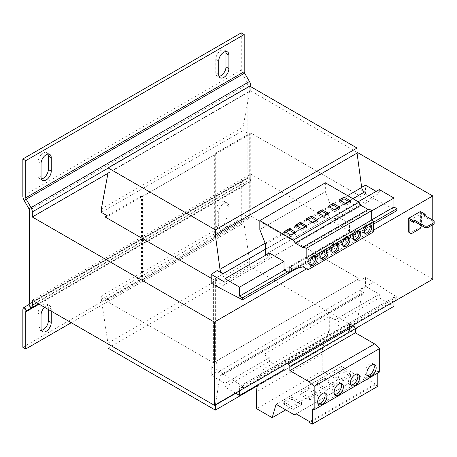 <?xml version="1.0" encoding="UTF-8"?>
<svg xmlns="http://www.w3.org/2000/svg" width="457" height="457" viewBox="0 0 457 457"><rect width="100%" height="100%" fill="white"/><g stroke="black" fill="none" stroke-linecap="round" stroke-linejoin="round"><path stroke-width="0.34" stroke-dasharray="2.29 1.71" d="M340.939 383.469A6.592 3.805 120 0 0 340.134 382.68A6.592 3.805 120 0 0 336.838 383.006A6.592 3.805 120 0 0 332.536 388.816A6.592 3.805 120 0 0 333.541 394.094A6.592 3.805 120 0 0 334.627 394.402M324.561 392.923A6.592 3.805 120 0 0 323.75 392.14A6.592 3.805 120 0 0 320.46 392.466A6.592 3.805 120 0 0 316.153 398.27A6.592 3.805 120 0 0 317.164 403.554A6.592 3.805 120 0 0 318.249 403.857M357.323 374.009A6.592 3.805 120 0 0 356.517 373.22A6.592 3.805 120 0 0 353.221 373.546A6.592 3.805 120 0 0 348.914 379.356A6.592 3.805 120 0 0 349.925 384.634A6.592 3.805 120 0 0 351.01 384.943M373.706 364.549A6.592 3.805 120 0 0 372.901 363.766A6.592 3.805 120 0 0 369.604 364.092A6.592 3.805 120 0 0 365.297 369.896A6.592 3.805 120 0 0 366.308 375.18A6.592 3.805 120 0 0 367.394 375.483M315.244 256.257A5.147 2.971 120 0 0 314.622 255.652A5.147 2.971 120 0 0 312.045 255.909A5.147 2.971 120 0 0 308.686 260.444A5.147 2.971 120 0 0 309.475 264.569A5.147 2.971 120 0 0 310.309 264.809M326.167 249.95A5.147 2.971 120 0 0 325.544 249.351A5.147 2.971 120 0 0 322.968 249.602A5.147 2.971 120 0 0 319.603 254.138A5.147 2.971 120 0 0 320.397 258.268A5.147 2.971 120 0 0 321.225 258.502M337.089 243.644A5.147 2.971 120 0 0 336.466 243.044A5.147 2.971 120 0 0 333.89 243.295A5.147 2.971 120 0 0 330.525 247.837A5.147 2.971 120 0 0 331.314 251.961A5.147 2.971 120 0 0 332.148 252.201M348.011 237.337A5.147 2.971 120 0 0 347.389 236.737A5.147 2.971 120 0 0 344.812 236.994A5.147 2.971 120 0 0 341.448 241.53A5.147 2.971 120 0 0 342.236 245.655A5.147 2.971 120 0 0 343.07 245.895M358.928 231.036A5.147 2.971 120 0 0 358.305 230.431A5.147 2.971 120 0 0 355.735 230.688A5.147 2.971 120 0 0 352.37 235.224A5.147 2.971 120 0 0 353.158 239.348A5.147 2.971 120 0 0 353.992 239.588M369.85 224.73A5.147 2.971 120 0 0 369.227 224.124A5.147 2.971 120 0 0 366.657 224.381A5.147 2.971 120 0 0 363.292 228.917A5.147 2.971 120 0 0 364.08 233.041A5.147 2.971 120 0 0 364.914 233.281M409.906 220.263L421.554 213.539L421.554 225.558M425.193 215.641L421.554 213.539M434.15 220.897L434.15 222.239L423.959 216.355L425.124 215.681M434.15 222.239L434.15 223.919M411.363 233.716L410.197 233.041L418.932 227.997L420.097 228.671M421.554 226.146L420.389 225.478L418.932 227.997M420.389 211.522L420.389 225.478M423.959 216.355L423.959 215.007M432.768 220.097L432.768 224.718M373.569 230.145L306.516 268.859M284.014 269.79L349.542 231.956L349.542 223.667L334.912 215.218L334.912 218.834L379.321 193.191L376.191 191.386M334.912 215.218L358.208 201.766M379.321 189.575L379.321 193.191M349.542 223.667L371.678 210.888M284.014 369.787L269.384 361.338L269.384 357.722L263.775 354.483L329.303 316.655L334.912 319.889L379.321 294.245L379.321 297.861L393.957 306.31M215.418 404.685L219.988 375.98A4.119 2.376 -120 0 1 220.8 374.626A4.119 2.376 -120 0 1 222.862 374.831L217.201 371.564L211.208 375.42L224.97 383.366L224.97 386.976L235.526 393.077M224.97 386.976L269.384 361.338M355.369 328.589L349.542 331.953L349.542 323.665L284.014 361.498L284.014 365.08M393.957 301.603L393.957 297.318L396.87 298.998L396.87 297.044L373.569 282.18L365.56 277.559L358.888 281.021L358.888 289.767L364.549 293.028A4.119 2.376 -120 0 0 362.487 292.828A4.119 2.376 -120 0 0 361.676 294.177L357.043 323.253L357.043 327.623M239.605 390.724L239.605 386.433L393.957 297.318M224.97 383.366L269.384 357.722M365.56 277.559L365.56 286.305L358.888 289.767M365.56 286.305L379.321 294.245M217.201 371.564L217.201 362.824L215.356 361.59L357.043 279.787L357.043 196.384L358.888 197.453L358.888 188.707L364.549 191.974M215.356 361.755L359.008 278.65L250.744 216.144L214.339 237.16L215.287 237.709L215.287 154.477L142.475 196.51L142.475 279.747L141.527 279.198L105.121 300.215L213.39 362.721L213.39 279.49L357.043 196.384M213.39 362.721L215.356 361.59L215.356 278.359L359.008 195.419L359.008 278.65M215.356 278.187L217.201 279.256L217.201 270.51M108.035 218.663L108.035 299.798L101.34 295.93L101.34 299.289L108.035 343.932M249.722 86.082L249.722 91.126L243.027 127.195L243.027 130.559L249.722 134.427L249.722 217.995L243.027 214.127L243.027 217.492L249.722 261.29L249.722 266.334L357.043 328.297M358.888 281.021L357.043 279.952M217.201 362.824L211.208 366.674L211.208 375.42M239.605 386.433L242.513 388.113L242.513 386.159L219.217 371.301L211.208 366.674M219.217 371.301L373.569 282.18M217.201 279.256L211.208 283.106M219.217 287.733L373.569 198.612L365.56 193.991L358.888 197.453M108.035 172.929L249.722 91.126M101.34 208.998L243.027 127.195M101.34 212.362L243.027 130.559M108.035 216.23L249.722 134.427M215.287 237.709L142.475 279.747M108.035 299.798L249.722 217.995M101.34 295.93L243.027 214.127M101.34 299.289L243.027 217.492M108.035 343.093L249.722 261.29M108.035 348.137L249.722 266.334M257.337 385.862L355.369 329.263M235.818 393.243L357.043 323.253M269.384 253.052L269.384 256.668L266.248 254.857M224.97 282.306L269.384 256.668M334.912 218.834L331.051 216.607L265.523 254.44M361.641 187.279L358.888 188.707M373.569 198.612L396.87 210.654M296.57 268.562L373.569 224.107M287.482 271.858L373.569 222.153M284.62 270.15L371.678 219.886M365.56 193.991L365.56 185.245M349.542 331.953L334.912 323.505L379.321 297.861M242.513 388.113L396.87 298.998M242.513 386.159L396.87 297.044M334.912 323.505L334.912 319.889M142.475 196.51L141.527 195.967L141.527 279.198M359.008 195.419L250.744 132.913L214.339 153.929L214.339 237.16M214.339 153.929L215.287 154.477M357.043 152.25L250.744 90.874L107.966 173.306M211.208 278.233L213.39 279.49M141.527 195.967L107.235 215.767M432.768 279.198L250.744 174.111L32.316 300.215M105.121 216.984L105.121 300.215M250.744 132.913L250.744 216.144M241.279 32.864L241.279 70.001A6.175 3.565 -120 0 0 242.558 74.308L247.403 82.7A2.057 1.188 60 0 1 247.831 84.139L247.831 177.482A2.057 1.188 60 0 1 247.403 178.424L242.558 181.223L244.615 184.794L249.465 181.995A6.175 3.565 60 0 0 250.744 179.167L250.744 174.111M250.744 90.874L250.744 86.67M247.403 178.424L28.974 304.533L247.403 178.424L249.465 181.995L38.502 303.791L244.615 184.794A2.057 1.188 -120 0 0 244.192 185.736L39.108 304.139M242.558 181.223L24.13 307.333L242.558 181.223A6.175 3.565 -120 0 0 241.279 184.051L22.85 310.16M71.269 322.705L244.192 222.873L244.192 185.736M22.85 347.297L241.279 221.188L244.192 222.873M225.987 204.793A7.209 4.159 120 0 0 224.496 201.497A7.209 4.159 120 0 0 218.943 203.428A7.209 4.159 120 0 0 215.795 210.683L215.795 224.13A7.209 4.159 120 0 0 217.286 227.432A7.209 4.159 120 0 0 222.839 225.501A7.209 4.159 120 0 0 225.987 218.246L225.987 204.793L228.9 206.478A7.209 4.159 120 0 0 227.409 203.176A7.209 4.159 120 0 0 221.851 205.107A7.209 4.159 120 0 0 218.709 212.362L218.709 225.815A7.209 4.159 120 0 0 220.2 229.111A7.209 4.159 120 0 0 225.752 227.18A7.209 4.159 120 0 0 228.9 219.926L228.9 206.478M48.333 309.463L48.333 307.361A7.209 4.159 120 0 0 46.843 304.065A7.209 4.159 120 0 0 41.284 305.996A7.209 4.159 120 0 0 38.142 313.251L38.142 326.698A7.209 4.159 120 0 0 39.633 330A7.209 4.159 120 0 0 41.398 330.308M241.279 221.188L241.279 184.051M51.247 311.148L51.247 309.046A7.209 4.159 120 0 0 49.75 305.744A7.209 4.159 120 0 0 44.575 307.298M225.644 51.538A7.209 4.159 120 0 0 224.496 50.161A7.209 4.159 120 0 0 218.943 52.092A7.209 4.159 120 0 0 215.795 59.347L215.795 72.8A7.209 4.159 120 0 0 217.286 76.102A7.209 4.159 120 0 0 219.052 76.41M47.991 154.106A7.209 4.159 120 0 0 46.843 152.729A7.209 4.159 120 0 0 41.284 154.66A7.209 4.159 120 0 0 38.142 161.915L38.142 175.368A7.209 4.159 120 0 0 39.633 178.67A7.209 4.159 120 0 0 41.398 178.978M284.014 361.498L287.173 363.258M349.542 323.665L352.701 325.424M377.796 386.302L375.214 384.811L375.214 383.851L361.63 376.008L359.882 377.019L341.608 366.468L337.723 379.864L322.168 370.878L322.168 353.958A30.887 17.834 60 0 1 322.819 348.234L325.121 338.883L329.303 330.942L263.775 368.776L263.775 354.483M329.303 330.942L329.303 316.655M257.531 385.074L259.593 376.717L263.775 368.776M379.687 371.924L377.796 371.215L377.796 373.015M375.214 383.851L309.686 421.685M375.214 384.811L309.686 422.645M361.63 376.008L296.102 413.842M359.882 377.019L294.354 414.847M283.688 404.022L291.989 399.235L301.454 404.696L293.154 409.489L283.688 404.022L283.688 401.84L291.989 397.047L291.989 399.235M300.072 394.568L308.372 389.775L317.838 395.236L309.538 400.029L300.072 394.568L300.072 392.38L308.372 387.587L308.372 389.775M341.608 366.468L276.079 404.296M337.723 379.864L285.739 409.878M322.168 370.878L256.64 408.712M325.121 338.883L259.593 376.717M377.796 371.215L312.268 409.049M316.455 385.108L324.756 380.315L334.216 385.782L325.915 390.575L316.455 385.108L316.455 382.92L324.756 378.133L324.756 380.315M332.833 375.648L341.133 370.861L350.599 376.322L342.299 381.115L332.833 375.648L332.833 373.466L341.133 368.673L341.133 370.861M265.523 244.232L331.051 206.398L331.051 216.607M288.407 272.418L355.369 233.756L355.369 229.551L358.928 231.608L368.473 228.963L373.569 231.905M349.542 231.956L353.935 234.584M325.35 182.794L325.35 191.706L331.051 206.398M368.976 208.998L368.976 210.003L368.108 209.5M303.448 247.837L368.976 210.003M259.822 229.54L325.35 191.706M293.708 269.356L355.369 233.756M289.841 267.385L355.369 229.551M293.4 269.441L358.928 231.608M302.945 266.797L368.473 228.963M340.659 200.714L339.208 201.554L339.208 199.875M339.208 201.554L345.76 205.342L345.76 203.656M345.76 205.342L350.565 202.565L349.108 201.726M350.565 202.565L350.565 200.886M329.743 207.021L328.286 207.861L334.838 211.642L334.838 209.963M328.286 207.861L328.286 206.181M334.838 211.642L339.642 208.872L339.642 207.187M339.642 208.872L338.186 208.032M318.82 213.328L317.364 214.167L323.916 217.949L323.916 216.27M317.364 214.167L317.364 212.488M323.916 217.949L328.72 215.178L328.72 213.493M328.72 215.178L327.263 214.333M316.341 220.64L317.798 221.479L317.798 219.8M317.798 221.479L312.994 224.256L306.441 220.474L306.441 218.789M306.441 220.474L307.898 219.634M312.994 224.256L312.994 222.576M305.425 226.946L306.876 227.786L302.071 230.562L302.071 228.877M302.071 230.562L295.519 226.781L295.519 225.095M306.876 227.786L306.876 226.106M295.519 226.781L296.976 225.935M294.502 233.253L295.959 234.093L295.959 232.413M295.959 234.093L291.149 236.869L291.149 235.184M291.149 236.869L284.597 233.081L286.053 232.242M284.597 233.081L284.597 231.402M341.133 368.673L350.599 374.134L342.299 378.927L332.833 373.466M342.299 378.927L342.299 381.115M350.599 374.134L350.599 376.322M324.756 378.133L334.216 383.594L325.915 388.387L316.455 382.92M325.915 388.387L325.915 390.575M334.216 383.594L334.216 385.782M308.372 387.587L317.838 393.054L309.538 397.847L300.072 392.38M309.538 397.847L309.538 400.029M317.838 393.054L317.838 395.236M291.989 397.047L301.454 402.514L293.154 407.301L283.688 401.84M293.154 407.301L293.154 409.489M301.454 402.514L301.454 404.696M222.862 374.831L364.549 293.028M219.988 375.98L361.676 294.177M265.523 249.145L352.895 198.698M265.14 243.244L347.594 195.642M250.744 179.167L36.697 302.745M250.002 86.247L108.035 168.21M247.831 84.139L29.402 210.249M247.831 177.482L29.402 303.591M244.615 184.794L249.465 181.995M28.974 208.809L249.465 81.512M244.615 73.12L24.13 200.417M241.279 70.001L22.85 196.11M322.168 353.958L256.64 391.792M322.819 348.234L257.291 386.062M38.142 161.915L41.05 163.6M41.05 177.048L38.142 175.368M215.795 59.347L218.709 61.032M218.709 74.48L215.795 72.8M38.142 313.251L41.05 314.93M41.05 328.383L38.142 326.698M51.247 309.046L48.333 307.361M215.795 210.683L218.709 212.362M218.709 225.815L215.795 224.13M225.987 218.246L228.9 219.926M333.541 394.094L335.438 395.185M317.164 403.554L319.055 404.645M349.925 384.634L351.821 385.731M366.308 375.18L368.199 376.271M314.622 255.652L316.078 256.497M325.544 249.351L327.001 250.19M336.466 243.044L337.923 243.884M347.389 236.737L348.84 237.577M358.305 230.431L359.762 231.271M369.227 224.124L370.684 224.97M220.8 374.626L362.487 292.828M364.08 233.041L365.537 233.887M353.158 239.348L354.615 240.188M342.236 245.655L343.693 246.494M331.314 251.961L332.77 252.801M320.397 258.268L321.854 259.108M309.475 264.569L310.931 265.414M372.901 363.766L374.791 364.857M356.517 373.22L358.408 374.317M323.75 392.14L325.647 393.231M340.134 382.68L342.025 383.771M39.633 178.67L42.547 180.349M46.843 152.729L49.75 154.415M217.286 76.102L220.2 77.781M224.496 50.161L227.409 51.847M39.633 330L42.547 331.679M46.843 304.065L49.75 305.744M217.286 227.432L220.2 229.111M224.496 201.497L227.409 203.176"/><path stroke-width="0.69" d="M338.734 384.097A6.592 3.805 120 0 0 334.427 389.907A6.592 3.805 120 0 0 335.438 395.185A6.592 3.805 120 0 0 338.734 394.859A6.592 3.805 120 0 0 343.036 389.056A6.592 3.805 120 0 0 342.025 383.771A6.592 3.805 120 0 0 338.734 384.097M334.627 394.402A6.592 3.805 120 0 0 336.838 393.768A6.592 3.805 120 0 0 340.939 383.469M322.351 393.557A6.592 3.805 120 0 0 318.043 399.367A6.592 3.805 120 0 0 319.055 404.645A6.592 3.805 120 0 0 322.351 404.319A6.592 3.805 120 0 0 326.658 398.51A6.592 3.805 120 0 0 325.647 393.231A6.592 3.805 120 0 0 322.351 393.557M318.249 403.857A6.592 3.805 120 0 0 320.46 403.228A6.592 3.805 120 0 0 324.561 392.923M355.112 374.643A6.592 3.805 120 0 0 350.81 380.447A6.592 3.805 120 0 0 351.821 385.731A6.592 3.805 120 0 0 355.112 385.405A6.592 3.805 120 0 0 359.419 379.596A6.592 3.805 120 0 0 358.408 374.317A6.592 3.805 120 0 0 355.112 374.643M351.01 384.943A6.592 3.805 120 0 0 353.221 384.308A6.592 3.805 120 0 0 357.323 374.009M371.495 365.183A6.592 3.805 120 0 0 367.194 370.993A6.592 3.805 120 0 0 368.199 376.271A6.592 3.805 120 0 0 371.495 375.945A6.592 3.805 120 0 0 375.803 370.136A6.592 3.805 120 0 0 374.791 364.857A6.592 3.805 120 0 0 371.495 365.183M367.394 375.483A6.592 3.805 120 0 0 369.604 374.854A6.592 3.805 120 0 0 373.706 364.549M313.502 265.157A5.147 2.971 120 0 0 316.867 260.621A5.147 2.971 120 0 0 316.078 256.497A5.147 2.971 120 0 0 313.502 256.748A5.147 2.971 120 0 0 310.143 261.284A5.147 2.971 120 0 0 310.931 265.414A5.147 2.971 120 0 0 313.502 265.157M310.309 264.809A5.147 2.971 120 0 0 312.045 264.317A5.147 2.971 120 0 0 315.244 256.257M324.424 258.851A5.147 2.971 120 0 0 327.789 254.315A5.147 2.971 120 0 0 327.001 250.19A5.147 2.971 120 0 0 324.424 250.442A5.147 2.971 120 0 0 321.06 254.983A5.147 2.971 120 0 0 321.854 259.108A5.147 2.971 120 0 0 324.424 258.851M321.225 258.502A5.147 2.971 120 0 0 322.968 258.011A5.147 2.971 120 0 0 326.167 249.95M335.347 252.544A5.147 2.971 120 0 0 338.711 248.008A5.147 2.971 120 0 0 337.923 243.884A5.147 2.971 120 0 0 335.347 244.141A5.147 2.971 120 0 0 331.982 248.677A5.147 2.971 120 0 0 332.77 252.801A5.147 2.971 120 0 0 335.347 252.544M332.148 252.201A5.147 2.971 120 0 0 333.89 251.704A5.147 2.971 120 0 0 337.089 243.644M346.269 246.243A5.147 2.971 120 0 0 349.634 241.702A5.147 2.971 120 0 0 348.84 237.577A5.147 2.971 120 0 0 346.269 237.834A5.147 2.971 120 0 0 342.904 242.37A5.147 2.971 120 0 0 343.693 246.494A5.147 2.971 120 0 0 346.269 246.243M343.07 245.895A5.147 2.971 120 0 0 344.812 245.398A5.147 2.971 120 0 0 348.011 237.337M357.191 239.936A5.147 2.971 120 0 0 360.55 235.401A5.147 2.971 120 0 0 359.762 231.271A5.147 2.971 120 0 0 357.191 231.528A5.147 2.971 120 0 0 353.827 236.063A5.147 2.971 120 0 0 354.615 240.188A5.147 2.971 120 0 0 357.191 239.936M353.992 239.588A5.147 2.971 120 0 0 355.735 239.097A5.147 2.971 120 0 0 358.928 231.036M368.113 233.63A5.147 2.971 120 0 0 371.472 229.094A5.147 2.971 120 0 0 370.684 224.97A5.147 2.971 120 0 0 368.113 225.221A5.147 2.971 120 0 0 364.749 229.757A5.147 2.971 120 0 0 365.537 233.887A5.147 2.971 120 0 0 368.113 233.63M364.914 233.281A5.147 2.971 120 0 0 366.657 232.79A5.147 2.971 120 0 0 369.85 224.73M302.071 228.877L295.519 225.095L300.323 222.319L306.876 226.106L302.071 228.877M108.035 218.663L108.035 216.23L101.34 212.362L101.34 208.998L108.035 172.929L108.035 167.885L215.356 229.848L215.356 234.892L219.988 269.316A4.119 2.376 -120 0 0 222.862 273.777L217.201 270.51L211.208 274.366L211.208 283.106L219.217 287.733L242.513 299.769L242.513 297.821L239.605 296.136L239.605 287.145L284.014 261.501L284.014 269.79L288.407 272.418L289.841 271.589L289.841 267.385L293.4 269.441L302.945 266.797L308.041 269.739L308.041 259.365L306.15 257.885L306.15 248.391L303.448 246.831L303.448 247.837L295.211 243.078L293.463 240.051L259.822 220.628L325.35 182.794L358.991 202.217L360.739 205.244L368.108 209.5M293.463 240.051L358.991 202.217M311.246 216.018L317.798 219.8L312.994 222.576L306.441 218.789L311.246 216.018L311.246 217.698L316.341 220.64M295.959 232.413L291.149 235.184L284.597 231.402L289.407 228.626L295.959 232.413M408.741 218.246L413.545 221.022L414.785 220.308L424.976 226.192L427.889 226.192L427.889 227.535L434.15 223.919L434.15 220.897L423.959 215.007L425.193 214.293L420.389 211.522L408.741 218.246L408.741 232.202L411.363 233.716L420.097 228.671L421.554 225.558M427.889 227.535L424.976 227.535L414.785 221.651L413.545 222.365L409.906 220.263L409.906 232.876M425.124 215.681L425.193 214.293M427.889 226.192L434.15 222.576M413.545 221.022L413.545 222.365M410.197 233.041L408.741 232.202M414.785 221.651L414.785 220.308M424.976 227.535L424.976 226.192M432.768 224.718L432.768 279.198L214.339 405.308L32.316 300.215L32.316 305.27A6.175 3.565 -120 0 1 31.036 308.104L26.186 310.897L24.13 307.333L28.974 304.533A2.057 1.188 -120 0 0 29.402 303.591L29.402 210.249A2.057 1.188 -120 0 0 28.974 208.809L24.13 200.417A6.175 3.565 60 0 1 22.85 196.11L22.85 158.973L25.763 160.653L25.763 197.79A2.057 1.188 60 0 0 26.186 199.229L31.036 207.621L28.974 208.809M373.569 230.145L432.768 195.967L432.768 220.097M306.516 268.859L214.339 322.076L214.339 405.308M358.208 201.766L379.321 189.575L393.957 198.024L371.678 210.888M235.526 393.077L239.605 395.431L284.014 369.787L284.014 365.08M352.701 325.424L353.912 326.098L355.369 328.589L393.957 306.31L393.957 301.603M239.605 395.431L239.605 390.724M108.035 343.932L108.035 348.137L215.356 410.1L215.418 404.685M355.369 329.263L357.043 328.297L357.043 327.623M347.594 195.642L361.676 187.513L357.043 153.089L357.043 148.045L249.722 86.082L108.035 167.885M361.676 187.513A4.119 2.376 -120 0 0 364.549 191.974L352.895 198.698M215.356 234.892L357.043 153.089M215.356 229.848L357.043 148.045M215.356 410.1L257.337 385.862M215.356 405.056L235.818 393.243M239.605 287.145L224.97 278.69L269.384 253.052L284.014 261.501M224.97 278.69L224.97 282.306L211.208 274.366M266.248 254.857L265.523 254.44L265.523 244.232L259.822 229.54L259.822 220.628M376.191 191.386L365.56 185.245L361.641 187.279M242.513 299.769L296.57 268.562M373.569 224.107L396.87 210.654L396.87 208.7L393.957 207.021L393.957 198.024M242.513 297.821L287.482 271.858M373.569 222.153L396.87 208.7M239.605 296.136L284.62 270.15M371.678 219.886L393.957 207.021M432.768 195.967L357.043 152.25M107.966 173.306L32.316 216.984L214.339 322.076M107.235 215.767L105.121 216.984L211.208 278.233M108.035 168.21L32.316 211.928L32.316 216.984M250.744 86.67L250.744 85.819L250.002 86.247M39.108 304.139L25.763 311.84A2.057 1.188 60 0 1 26.186 310.897L38.502 303.791L31.036 308.104L28.974 304.533M25.763 311.84L25.763 348.977L22.85 347.297L22.85 310.16A6.175 3.565 60 0 1 24.13 307.333M25.763 348.977L71.269 322.705M41.398 330.308A7.209 4.159 120 0 0 48.333 320.814L48.333 309.463M48.333 320.814L51.247 322.493A7.209 4.159 120 0 1 48.099 329.748A7.209 4.159 120 0 1 42.547 331.679A7.209 4.159 120 0 1 41.05 328.383L41.05 314.93A7.209 4.159 120 0 1 44.575 307.298M51.247 322.493L51.247 311.148M22.85 158.973L241.279 32.864L244.192 34.549L244.192 71.686A2.057 1.188 -120 0 0 244.615 73.12L249.465 81.512A6.175 3.565 60 0 1 250.744 85.819M32.316 211.928A6.175 3.565 -120 0 0 31.036 207.621L249.465 81.512M244.192 34.549L25.763 160.653M219.052 76.41A7.209 4.159 120 0 0 225.987 66.916L225.987 53.463A7.209 4.159 120 0 0 225.644 51.538M41.398 178.978A7.209 4.159 120 0 0 48.333 169.484L48.333 156.031A7.209 4.159 120 0 0 47.991 154.106M225.987 66.916L228.9 68.596A7.209 4.159 120 0 1 225.752 75.851A7.209 4.159 120 0 1 220.2 77.781A7.209 4.159 120 0 1 218.709 74.48L218.709 61.032A7.209 4.159 120 0 1 221.851 53.777A7.209 4.159 120 0 1 227.409 51.847A7.209 4.159 120 0 1 228.9 55.143L225.987 53.463M228.9 68.596L228.9 55.143M48.333 169.484L51.247 171.164A7.209 4.159 120 0 1 48.099 178.419A7.209 4.159 120 0 1 42.547 180.349A7.209 4.159 120 0 1 41.05 177.048L41.05 163.6A7.209 4.159 120 0 1 44.198 156.345A7.209 4.159 120 0 1 49.75 154.415A7.209 4.159 120 0 1 51.247 157.711L48.333 156.031M51.247 171.164L51.247 157.711M287.173 363.258L288.384 363.932L289.841 366.423L289.841 370.627L309.081 381.732L314.159 386.348L314.159 409.758L312.268 409.049L312.268 424.136L309.686 422.645L309.686 421.685L296.102 413.842L294.354 414.847L276.079 404.296L272.195 417.692L256.64 408.712L256.64 391.792A30.887 17.834 60 0 1 257.291 386.062L257.531 385.074M353.912 326.098L288.384 363.932M289.841 366.423L355.369 328.589L355.369 332.793L374.609 343.904L379.687 348.514L379.687 371.924L314.159 409.758M377.796 373.015L377.796 386.302L312.268 424.136M285.739 409.878L272.195 417.692M355.369 332.793L289.841 370.627M374.609 343.904L309.081 381.732M379.687 348.514L314.159 386.348M308.041 269.739L373.569 231.905L373.569 221.531L371.678 220.051L371.678 210.557L368.976 208.998L303.448 246.831M306.15 257.885L371.678 220.051M308.041 259.365L373.569 221.531M306.15 248.391L371.678 210.557M295.211 243.078L360.739 205.244M289.841 271.589L293.708 269.356M323.916 216.27L328.72 213.493L322.168 209.712L317.364 212.488L323.916 216.27M334.838 209.963L339.642 207.187L333.09 203.405L328.286 206.181L334.838 209.963M339.208 199.875L345.76 203.656L350.565 200.886L344.012 197.098L339.208 199.875M349.108 201.726L344.012 198.784L340.659 200.714M344.012 198.784L344.012 197.098M338.186 208.032L333.09 205.084L329.743 207.021M333.09 205.084L333.09 203.405M327.263 214.333L322.168 211.391L318.82 213.328M322.168 211.391L322.168 209.712M307.898 219.634L311.246 217.698M296.976 225.935L300.323 224.004L305.425 226.946M300.323 224.004L300.323 222.319M286.053 232.242L289.407 230.311L289.407 228.626M289.407 230.311L294.502 233.253M222.862 273.777L265.523 249.145M219.988 269.316L265.14 243.244M36.697 302.745L32.316 305.27M31.036 308.104L26.186 310.897M244.615 73.12L24.13 200.417M244.192 71.686L25.763 197.79"/></g></svg>
